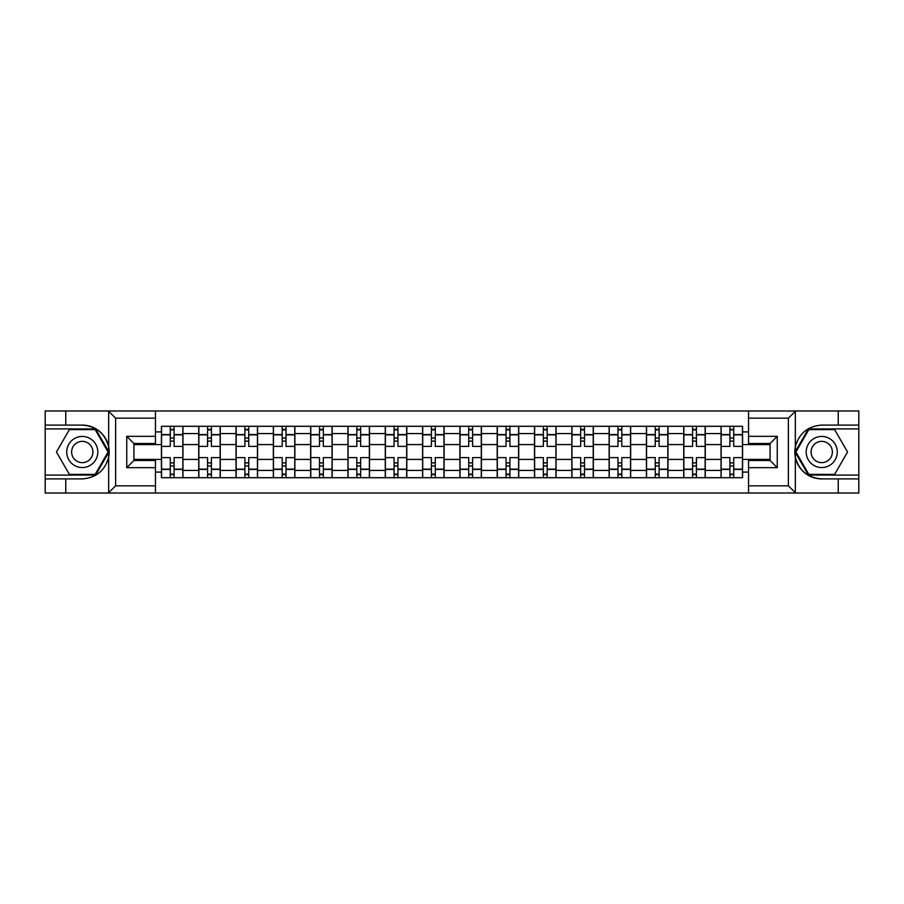 <?xml version="1.0" encoding="UTF-8"?>
<svg xmlns="http://www.w3.org/2000/svg" width="904" height="904" viewBox="0 0 904 904"><rect width="100%" height="100%" fill="white"/><g stroke="black" fill="none" stroke-linecap="round" stroke-linejoin="round"><path stroke-width="1.36" d="M787.531 493.019L858.8 493.019L858.8 428.925L808.402 428.925L795.079 452L808.402 475.075L858.8 475.075M155.454 493.019L748.546 493.019L748.546 460.486L770.072 460.486L770.072 443.514L748.546 443.514L748.546 410.981L155.454 410.981L155.454 443.514L133.928 443.514L133.928 460.486L155.454 460.486L155.454 493.019L108.243 493.019L115.633 485.843L155.454 485.843M108.243 493.019L45.2 493.019L45.2 478.905L65.766 478.905L65.766 493.019L116.469 493.019M116.469 410.981L45.2 410.981L45.2 475.075L95.598 475.075L108.921 452L95.598 428.925L45.2 428.925M748.546 410.981L858.8 410.981L858.8 425.095L838.234 425.095L838.234 410.981L787.531 410.981M198.733 477.707L198.733 433.581L182.947 433.581L182.947 477.707M182.947 433.581L182.947 426.292M198.733 433.581L198.733 426.292M220.26 426.292L220.26 477.707M236.046 477.707L236.046 426.292M257.572 426.292L257.572 477.707M273.347 477.707L273.347 426.292M294.873 426.292L294.873 477.707M310.66 477.707L310.66 426.292M332.186 426.292L332.186 477.707M347.972 477.707L347.972 426.292M369.487 426.292L369.487 477.707M385.273 477.707L385.273 426.292M406.8 426.292L406.8 477.707M422.586 477.707L422.586 426.292M444.113 426.292L444.113 477.707M459.887 477.707L459.887 426.292M481.414 426.292L481.414 477.707M497.2 477.707L497.2 426.292M518.726 426.292L518.726 477.707M534.513 477.707L534.513 426.292M556.028 426.292L556.028 477.707M571.814 477.707L571.814 426.292M593.34 426.292L593.34 477.707M609.126 477.707L609.126 426.292M630.653 426.292L630.653 477.707M646.428 477.707L646.428 426.292M667.954 426.292L667.954 477.707M683.74 477.707L683.74 426.292M705.267 426.292L705.267 477.707M721.053 477.707L721.053 426.292M721.053 459.413L705.267 459.413M683.74 459.413L667.954 459.413M646.428 459.413L630.653 459.413M609.126 459.413L593.34 459.413M571.814 459.413L556.028 459.413M534.513 459.413L518.726 459.413M497.2 459.413L481.414 459.413M459.887 459.413L444.113 459.413M422.586 459.413L406.8 459.413M385.273 459.413L369.487 459.413M347.972 459.413L332.186 459.413M310.66 459.413L294.873 459.413M273.347 459.413L257.572 459.413M236.046 459.413L220.26 459.413M198.733 459.413L182.947 459.413M721.053 444.587L705.267 444.587M683.74 444.587L667.954 444.587M646.428 444.587L630.653 444.587M609.126 444.587L593.34 444.587M571.814 444.587L556.028 444.587M534.513 444.587L518.726 444.587M497.2 444.587L481.414 444.587M459.887 444.587L444.113 444.587M422.586 444.587L406.8 444.587M385.273 444.587L369.487 444.587M347.972 444.587L332.186 444.587M310.66 444.587L294.873 444.587M273.347 444.587L257.572 444.587M236.046 444.587L220.26 444.587M198.733 444.587L182.947 444.587M133.928 459.413L161.432 459.413L161.432 444.587L133.928 444.587M155.454 431.909L161.432 431.909L161.432 444.587M770.072 444.587L742.568 444.587L742.568 426.292L161.432 426.292L161.432 431.909M742.568 431.909L748.546 431.909M748.546 472.091L742.568 472.091L742.568 459.413L770.072 459.413M161.432 459.413L161.432 477.707L742.568 477.707L742.568 472.091M161.432 472.091L155.454 472.091M742.568 444.587L742.568 459.413M174.099 474.125L170.28 474.125M170.28 429.875L174.099 429.875M211.412 474.125L207.581 474.125M207.581 429.875L211.412 429.875M248.724 474.125L244.894 474.125M244.894 429.875L248.724 429.875M286.026 474.125L282.206 474.125M282.206 429.875L286.026 429.875M323.338 474.125L319.507 474.125M319.507 429.875L323.338 429.875M360.639 474.125L356.82 474.125M356.82 429.875L360.639 429.875M397.952 474.125L394.121 474.125M394.121 429.875L397.952 429.875M435.265 474.125L431.434 474.125M431.434 429.875L435.265 429.875M472.566 474.125L468.735 474.125M468.735 429.875L472.566 429.875M509.879 474.125L506.048 474.125M506.048 429.875L509.879 429.875M547.18 474.125L543.361 474.125M543.361 429.875L547.18 429.875M584.492 474.125L580.662 474.125M580.662 429.875L584.492 429.875M621.794 474.125L617.974 474.125M617.974 429.875L621.794 429.875M659.106 474.125L655.276 474.125M655.276 429.875L659.106 429.875M696.419 474.125L692.588 474.125M692.588 429.875L696.419 429.875M733.72 474.125L729.901 474.125M729.901 429.875L733.72 429.875M182.834 477.707L182.834 446.384L174.099 446.384L174.099 426.292M170.28 426.292L170.28 446.384L161.545 446.384L161.545 426.292M182.834 446.384L182.834 426.292M161.545 477.707L161.545 457.616L170.28 457.616L170.28 477.707M174.099 477.707L174.099 457.616L182.834 457.616M170.28 441.118L174.099 441.118M161.545 457.616L161.545 446.384M174.099 462.882L170.28 462.882M174.099 474.6L170.28 474.6M170.28 465.989L174.099 465.989M174.099 438.011L170.28 438.011M170.28 429.4L174.099 429.4M65.766 478.905L82.264 478.905C96.163 477.866 104.954 470.634 108.661 457.209L108.661 446.791C104.954 433.366 96.163 426.134 82.264 425.095L45.2 425.095M45.2 478.905L45.2 475.075M155.454 418.156L115.633 418.156L108.243 410.981L65.766 410.981L65.766 425.095M108.243 410.981L155.454 410.981M82.264 425.095A26.905 26.905 0 0 1 108.661 457.209L108.661 492.804M133.928 443.514L126.752 436.338L155.454 436.338M155.454 467.662L126.752 467.662L133.928 460.486M795.757 410.981L788.367 418.156L748.546 418.156M838.234 425.095L821.736 425.095C807.837 426.134 799.046 433.366 795.339 446.791L795.339 457.209C799.046 470.634 807.837 477.866 821.736 478.905L858.8 478.905M858.8 425.095L858.8 428.925M748.546 485.843L788.367 485.843L795.757 493.019L838.234 493.019L838.234 478.905M795.757 493.019L748.546 493.019M821.736 478.905A26.905 26.905 0 0 1 795.339 446.791L795.339 411.196M770.072 460.486L777.248 467.662L748.546 467.662M748.546 436.338L777.248 436.338L770.072 443.514M66.726 452A15.549 15.549 0 0 0 82.264 467.549A15.549 15.549 0 0 0 97.813 452A15.549 15.549 0 0 0 82.264 436.451A15.549 15.549 0 0 0 66.726 452M71.631 452A10.645 10.645 0 0 0 82.264 462.645A10.645 10.645 0 0 0 92.909 452A10.645 10.645 0 0 0 82.264 441.355A10.645 10.645 0 0 0 71.631 452M95.18 429.637L108.084 452L95.18 474.363L69.359 474.363L56.444 452L69.359 429.637L95.18 429.637M806.187 452A15.549 15.549 0 0 0 821.736 467.549A15.549 15.549 0 0 0 837.274 452A15.549 15.549 0 0 0 821.736 436.451A15.549 15.549 0 0 0 806.187 452M811.091 452A10.645 10.645 0 0 0 821.736 462.645A10.645 10.645 0 0 0 832.369 452A10.645 10.645 0 0 0 821.736 441.355A10.645 10.645 0 0 0 811.091 452M834.641 429.637L847.556 452L834.641 474.363L808.82 474.363L795.915 452L808.82 429.637L834.641 429.637M220.135 477.707L220.135 446.384L211.412 446.384L211.412 426.292M207.581 426.292L207.581 446.384L198.857 446.384L198.857 426.292M220.135 446.384L220.135 426.292M198.857 477.707L198.857 457.616L207.581 457.616L207.581 477.707M211.412 477.707L211.412 457.616L220.135 457.616M207.581 441.118L211.412 441.118M198.857 457.616L198.857 446.384M211.412 462.882L207.581 462.882M211.412 474.6L207.581 474.6M207.581 465.989L211.412 465.989M211.412 438.011L207.581 438.011M207.581 429.4L211.412 429.4M257.448 477.707L257.448 446.384L248.724 446.384L248.724 426.292M244.894 426.292L244.894 446.384L236.159 446.384L236.159 426.292M257.448 446.384L257.448 426.292M236.159 477.707L236.159 457.616L244.894 457.616L244.894 477.707M248.724 477.707L248.724 457.616L257.448 457.616M244.894 441.118L248.724 441.118M236.159 457.616L236.159 446.384M248.724 462.882L244.894 462.882M248.724 474.6L244.894 474.6M244.894 465.989L248.724 465.989M248.724 438.011L244.894 438.011M244.894 429.4L248.724 429.4M294.76 477.707L294.76 446.384L286.026 446.384L286.026 426.292M282.206 426.292L282.206 446.384L273.471 446.384L273.471 426.292M294.76 446.384L294.76 426.292M273.471 477.707L273.471 457.616L282.206 457.616L282.206 477.707M286.026 477.707L286.026 457.616L294.76 457.616M282.206 441.118L286.026 441.118M273.471 457.616L273.471 446.384M286.026 462.882L282.206 462.882M286.026 474.6L282.206 474.6M282.206 465.989L286.026 465.989M286.026 438.011L282.206 438.011M282.206 429.4L286.026 429.4M332.062 477.707L332.062 446.384L323.338 446.384L323.338 426.292M319.507 426.292L319.507 446.384L310.784 446.384L310.784 426.292M332.062 446.384L332.062 426.292M310.784 477.707L310.784 457.616L319.507 457.616L319.507 477.707M323.338 477.707L323.338 457.616L332.062 457.616M319.507 441.118L323.338 441.118M310.784 457.616L310.784 446.384M323.338 462.882L319.507 462.882M323.338 474.6L319.507 474.6M319.507 465.989L323.338 465.989M323.338 438.011L319.507 438.011M319.507 429.4L323.338 429.4M369.374 477.707L369.374 446.384L360.639 446.384L360.639 426.292M356.82 426.292L356.82 446.384L348.085 446.384L348.085 426.292M369.374 446.384L369.374 426.292M348.085 477.707L348.085 457.616L356.82 457.616L356.82 477.707M360.639 477.707L360.639 457.616L369.374 457.616M356.82 441.118L360.639 441.118M348.085 457.616L348.085 446.384M360.639 462.882L356.82 462.882M360.639 474.6L356.82 474.6M356.82 465.989L360.639 465.989M360.639 438.011L356.82 438.011M356.82 429.4L360.639 429.4M406.676 477.707L406.676 446.384L397.952 446.384L397.952 426.292M394.121 426.292L394.121 446.384L385.398 446.384L385.398 426.292M406.676 446.384L406.676 426.292M385.398 477.707L385.398 457.616L394.121 457.616L394.121 477.707M397.952 477.707L397.952 457.616L406.676 457.616M394.121 441.118L397.952 441.118M385.398 457.616L385.398 446.384M397.952 462.882L394.121 462.882M397.952 474.6L394.121 474.6M394.121 465.989L397.952 465.989M397.952 438.011L394.121 438.011M394.121 429.4L397.952 429.4M443.988 477.707L443.988 446.384L435.265 446.384L435.265 426.292M431.434 426.292L431.434 446.384L422.699 446.384L422.699 426.292M443.988 446.384L443.988 426.292M422.699 477.707L422.699 457.616L431.434 457.616L431.434 477.707M435.265 477.707L435.265 457.616L443.988 457.616M431.434 441.118L435.265 441.118M422.699 457.616L422.699 446.384M435.265 462.882L431.434 462.882M435.265 474.6L431.434 474.6M431.434 465.989L435.265 465.989M435.265 438.011L431.434 438.011M431.434 429.4L435.265 429.4M481.301 477.707L481.301 446.384L472.566 446.384L472.566 426.292M468.735 426.292L468.735 446.384L460.012 446.384L460.012 426.292M481.301 446.384L481.301 426.292M460.012 477.707L460.012 457.616L468.735 457.616L468.735 477.707M472.566 477.707L472.566 457.616L481.301 457.616M468.735 441.118L472.566 441.118M460.012 457.616L460.012 446.384M472.566 462.882L468.735 462.882M472.566 474.6L468.735 474.6M468.735 465.989L472.566 465.989M472.566 438.011L468.735 438.011M468.735 429.4L472.566 429.4M518.602 477.707L518.602 446.384L509.879 446.384L509.879 426.292M506.048 426.292L506.048 446.384L497.324 446.384L497.324 426.292M518.602 446.384L518.602 426.292M497.324 477.707L497.324 457.616L506.048 457.616L506.048 477.707M509.879 477.707L509.879 457.616L518.602 457.616M506.048 441.118L509.879 441.118M497.324 457.616L497.324 446.384M509.879 462.882L506.048 462.882M509.879 474.6L506.048 474.6M506.048 465.989L509.879 465.989M509.879 438.011L506.048 438.011M506.048 429.4L509.879 429.4M555.915 477.707L555.915 446.384L547.18 446.384L547.18 426.292M543.361 426.292L543.361 446.384L534.626 446.384L534.626 426.292M555.915 446.384L555.915 426.292M534.626 477.707L534.626 457.616L543.361 457.616L543.361 477.707M547.18 477.707L547.18 457.616L555.915 457.616M543.361 441.118L547.18 441.118M534.626 457.616L534.626 446.384M547.18 462.882L543.361 462.882M547.18 474.6L543.361 474.6M543.361 465.989L547.18 465.989M547.18 438.011L543.361 438.011M543.361 429.4L547.18 429.4M593.216 477.707L593.216 446.384L584.492 446.384L584.492 426.292M580.662 426.292L580.662 446.384L571.938 446.384L571.938 426.292M593.216 446.384L593.216 426.292M571.938 477.707L571.938 457.616L580.662 457.616L580.662 477.707M584.492 477.707L584.492 457.616L593.216 457.616M580.662 441.118L584.492 441.118M571.938 457.616L571.938 446.384M584.492 462.882L580.662 462.882M584.492 474.6L580.662 474.6M580.662 465.989L584.492 465.989M584.492 438.011L580.662 438.011M580.662 429.4L584.492 429.4M630.529 477.707L630.529 446.384L621.794 446.384L621.794 426.292M617.974 426.292L617.974 446.384L609.239 446.384L609.239 426.292M630.529 446.384L630.529 426.292M609.239 477.707L609.239 457.616L617.974 457.616L617.974 477.707M621.794 477.707L621.794 457.616L630.529 457.616M617.974 441.118L621.794 441.118M609.239 457.616L609.239 446.384M621.794 462.882L617.974 462.882M621.794 474.6L617.974 474.6M617.974 465.989L621.794 465.989M621.794 438.011L617.974 438.011M617.974 429.4L621.794 429.4M667.841 477.707L667.841 446.384L659.106 446.384L659.106 426.292M655.276 426.292L655.276 446.384L646.552 446.384L646.552 426.292M667.841 446.384L667.841 426.292M646.552 477.707L646.552 457.616L655.276 457.616L655.276 477.707M659.106 477.707L659.106 457.616L667.841 457.616M655.276 441.118L659.106 441.118M646.552 457.616L646.552 446.384M659.106 462.882L655.276 462.882M659.106 474.6L655.276 474.6M655.276 465.989L659.106 465.989M659.106 438.011L655.276 438.011M655.276 429.4L659.106 429.4M705.143 477.707L705.143 446.384L696.419 446.384L696.419 426.292M692.588 426.292L692.588 446.384L683.865 446.384L683.865 426.292M705.143 446.384L705.143 426.292M683.865 477.707L683.865 457.616L692.588 457.616L692.588 477.707M696.419 477.707L696.419 457.616L705.143 457.616M692.588 441.118L696.419 441.118M683.865 457.616L683.865 446.384M696.419 462.882L692.588 462.882M696.419 474.6L692.588 474.6M692.588 465.989L696.419 465.989M696.419 438.011L692.588 438.011M692.588 429.4L696.419 429.4M742.455 477.707L742.455 446.384L733.72 446.384L733.72 426.292M729.901 426.292L729.901 446.384L721.166 446.384L721.166 426.292M742.455 446.384L742.455 426.292M721.166 477.707L721.166 457.616L729.901 457.616L729.901 477.707M733.72 477.707L733.72 457.616L742.455 457.616M729.901 441.118L733.72 441.118M721.166 457.616L721.166 446.384M733.72 462.882L729.901 462.882M733.72 474.6L729.901 474.6M729.901 465.989L733.72 465.989M733.72 438.011L729.901 438.011M729.901 429.4L733.72 429.4M683.74 433.581L667.954 433.581M646.428 433.581L630.653 433.581M609.126 433.581L593.34 433.581M571.814 433.581L556.028 433.581M534.513 433.581L518.726 433.581M497.2 433.581L481.414 433.581M459.887 433.581L444.113 433.581M422.586 433.581L406.8 433.581M385.273 433.581L369.487 433.581M347.972 433.581L332.186 433.581M310.66 433.581L294.873 433.581M273.347 433.581L257.572 433.581M236.046 433.581L220.26 433.581M721.053 433.581L705.267 433.581M683.74 470.419L667.954 470.419M646.428 470.419L630.653 470.419M609.126 470.419L593.34 470.419M571.814 470.419L556.028 470.419M534.513 470.419L518.726 470.419M497.2 470.419L481.414 470.419M459.887 470.419L444.113 470.419M422.586 470.419L406.8 470.419M385.273 470.419L369.487 470.419M347.972 470.419L332.186 470.419M310.66 470.419L294.873 470.419M273.347 470.419L257.572 470.419M236.046 470.419L220.26 470.419M198.733 470.419L182.947 470.419M721.053 470.419L705.267 470.419M182.834 434.541L174.099 434.541M170.28 434.541L161.545 434.541M170.28 434.858L161.545 434.858M170.28 469.142L161.545 469.142M170.28 469.458L161.545 469.458M182.834 469.458L174.099 469.458M182.834 434.858L174.099 434.858M182.834 469.142L174.099 469.142M108.661 446.791L108.661 411.196M115.633 418.156L115.633 485.843M126.752 467.662L126.752 436.338M795.339 457.209L795.339 492.804M788.367 485.843L788.367 418.156M777.248 436.338L777.248 467.662M220.135 434.541L211.412 434.541M207.581 434.541L198.857 434.541M207.581 434.858L198.857 434.858M207.581 469.142L198.857 469.142M207.581 469.458L198.857 469.458M220.135 469.458L211.412 469.458M220.135 434.858L211.412 434.858M220.135 469.142L211.412 469.142M257.448 434.541L248.724 434.541M244.894 434.541L236.159 434.541M244.894 434.858L236.159 434.858M244.894 469.142L236.159 469.142M244.894 469.458L236.159 469.458M257.448 469.458L248.724 469.458M257.448 434.858L248.724 434.858M257.448 469.142L248.724 469.142M294.76 434.541L286.026 434.541M282.206 434.541L273.471 434.541M282.206 434.858L273.471 434.858M282.206 469.142L273.471 469.142M282.206 469.458L273.471 469.458M294.76 469.458L286.026 469.458M294.76 434.858L286.026 434.858M294.76 469.142L286.026 469.142M332.062 434.541L323.338 434.541M319.507 434.541L310.784 434.541M319.507 434.858L310.784 434.858M319.507 469.142L310.784 469.142M319.507 469.458L310.784 469.458M332.062 469.458L323.338 469.458M332.062 434.858L323.338 434.858M332.062 469.142L323.338 469.142M369.374 434.541L360.639 434.541M356.82 434.541L348.085 434.541M356.82 434.858L348.085 434.858M356.82 469.142L348.085 469.142M356.82 469.458L348.085 469.458M369.374 469.458L360.639 469.458M369.374 434.858L360.639 434.858M369.374 469.142L360.639 469.142M406.676 434.541L397.952 434.541M394.121 434.541L385.398 434.541M394.121 434.858L385.398 434.858M394.121 469.142L385.398 469.142M394.121 469.458L385.398 469.458M406.676 469.458L397.952 469.458M406.676 434.858L397.952 434.858M406.676 469.142L397.952 469.142M443.988 434.541L435.265 434.541M431.434 434.541L422.699 434.541M431.434 434.858L422.699 434.858M431.434 469.142L422.699 469.142M431.434 469.458L422.699 469.458M443.988 469.458L435.265 469.458M443.988 434.858L435.265 434.858M443.988 469.142L435.265 469.142M481.301 434.541L472.566 434.541M468.735 434.541L460.012 434.541M468.735 434.858L460.012 434.858M468.735 469.142L460.012 469.142M468.735 469.458L460.012 469.458M481.301 469.458L472.566 469.458M481.301 434.858L472.566 434.858M481.301 469.142L472.566 469.142M518.602 434.541L509.879 434.541M506.048 434.541L497.324 434.541M506.048 434.858L497.324 434.858M506.048 469.142L497.324 469.142M506.048 469.458L497.324 469.458M518.602 469.458L509.879 469.458M518.602 434.858L509.879 434.858M518.602 469.142L509.879 469.142M555.915 434.541L547.18 434.541M543.361 434.541L534.626 434.541M543.361 434.858L534.626 434.858M543.361 469.142L534.626 469.142M543.361 469.458L534.626 469.458M555.915 469.458L547.18 469.458M555.915 434.858L547.18 434.858M555.915 469.142L547.18 469.142M593.216 434.541L584.492 434.541M580.662 434.541L571.938 434.541M580.662 434.858L571.938 434.858M580.662 469.142L571.938 469.142M580.662 469.458L571.938 469.458M593.216 469.458L584.492 469.458M593.216 434.858L584.492 434.858M593.216 469.142L584.492 469.142M630.529 434.541L621.794 434.541M617.974 434.541L609.239 434.541M617.974 434.858L609.239 434.858M617.974 469.142L609.239 469.142M617.974 469.458L609.239 469.458M630.529 469.458L621.794 469.458M630.529 434.858L621.794 434.858M630.529 469.142L621.794 469.142M667.841 434.541L659.106 434.541M655.276 434.541L646.552 434.541M655.276 434.858L646.552 434.858M655.276 469.142L646.552 469.142M655.276 469.458L646.552 469.458M667.841 469.458L659.106 469.458M667.841 434.858L659.106 434.858M667.841 469.142L659.106 469.142M705.143 434.541L696.419 434.541M692.588 434.541L683.865 434.541M692.588 434.858L683.865 434.858M692.588 469.142L683.865 469.142M692.588 469.458L683.865 469.458M705.143 469.458L696.419 469.458M705.143 434.858L696.419 434.858M705.143 469.142L696.419 469.142M742.455 434.541L733.72 434.541M729.901 434.541L721.166 434.541M729.901 434.858L721.166 434.858M729.901 469.142L721.166 469.142M729.901 469.458L721.166 469.458M742.455 469.458L733.72 469.458M742.455 434.858L733.72 434.858M742.455 469.142L733.72 469.142"/></g></svg>
